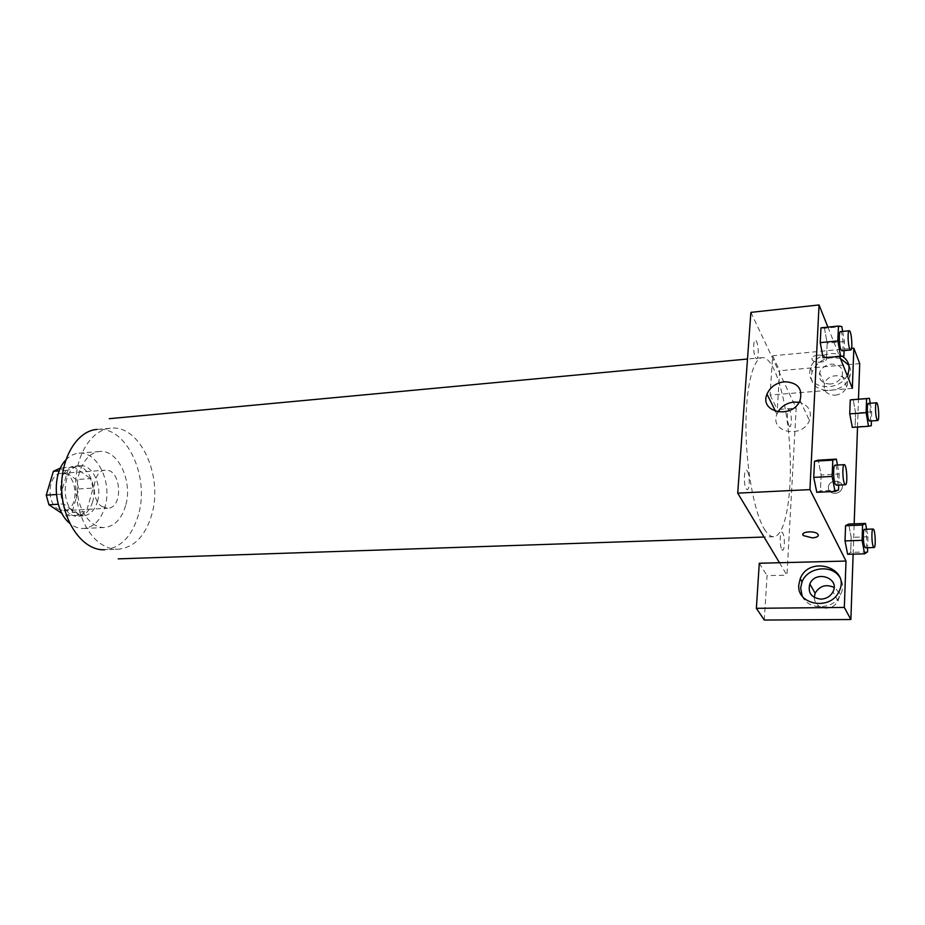 <?xml version="1.0" encoding="UTF-8"?>
<svg xmlns="http://www.w3.org/2000/svg" width="925" height="925" viewBox="0 0 925 925"><rect width="100%" height="100%" fill="white"/><g stroke="black" fill="none" stroke-linecap="round" stroke-linejoin="round"><path stroke-width="0.69" stroke-dasharray="4.62 3.47" d="M101.843 506.484L107.658 508.264C123.834 508.172 121.302 468.258 105.242 470.224C92.72 470.085 89.91 499.246 101.843 506.484M57.789 508.958L63.732 510.692C80.278 510.577 77.781 471.392 61.362 473.369C48.562 473.276 45.614 501.893 57.789 508.958M59.836 468.073L76.232 479.578L78.787 488.967L72.023 512.427L65.687 515.896L61.987 513.444M78.787 488.967L93.124 488.053L86.418 511.641L72.023 512.427M65.687 515.896L80.14 515.132L63.49 503.94L58.252 504.241M80.14 515.132L86.418 511.641M93.124 488.053L90.569 478.595L76.232 479.578M63.49 503.94L60.819 494.239L67.872 470.258L74.289 467.009L90.569 478.595M92.639 501.778C89.887 510.588 85.146 515.387 78.417 516.162C56.992 518.694 53.662 466.281 75.237 466.084C87.563 464.558 97.692 485.729 92.639 501.778M97.472 501.489C102.502 485.417 92.384 464.2 80.093 465.714C63.201 465.576 59.373 504.171 75.515 513.606L83.273 515.907C89.991 515.132 94.72 510.322 97.472 501.489M67.872 470.258L59.269 470.883M60.819 494.239L56.379 494.517M74.289 467.009L60.495 468.027M65.721 460.107C69.606 455.921 73.965 453.62 78.81 453.192C97.368 450.88 112.468 482.665 105.011 506.738C100.906 520.081 93.76 527.331 83.597 528.487C78.741 528.684 74.127 526.949 69.733 523.296M125.65 505.582C121.603 519.029 114.561 526.337 104.49 527.504C91.425 528.337 78.556 511.513 77.342 491.094C75.954 470.686 86.592 452.36 99.669 451.527C118.03 449.226 132.992 481.301 125.65 505.582M138.472 514.682C132.136 536.246 120.84 547.935 104.606 549.762L118.342 549.242C134.472 547.415 145.664 535.656 151.931 513.976C163.205 475.462 139.825 424.471 110.653 428.217L96.952 429.431C126.343 425.685 149.862 476.363 138.472 514.682M764.189 528.799C767.426 534.176 770.594 536.812 773.705 536.72C785.741 536.211 792.713 492.539 789.649 445.804C786.77 399.057 774.317 356.622 762.327 357.64C752.938 358.195 745.596 387.853 745.966 428.495C746.267 469.079 754.372 512.589 764.189 528.799M755.413 357.466C758.35 363.49 759.448 347.384 756.534 341.441C753.609 335.232 752.441 351.512 755.413 357.466M747.423 471.183C750.533 476.514 749.319 494.066 746.197 488.678C743.029 483.359 744.301 465.576 747.423 471.183M779.474 562.735L786.955 575.177L796.194 408.098L777.289 409.532L779.683 370.728L859.707 363.629M750.892 312.373L796.194 408.098M788.933 425.639C791.442 430.807 792.309 415.545 789.8 410.457C787.291 405.127 786.389 420.551 788.933 425.639M781.822 549.473C784.481 554.075 785.418 537.541 782.77 533.02C780.11 528.233 779.128 544.964 781.822 549.473M835.009 493.395C838.281 493.083 840.571 491.557 841.877 488.828C845.334 481.127 831.298 477.924 828.638 485.741C827.655 490.377 829.783 492.933 835.009 493.395C829.783 492.933 827.655 490.377 828.638 485.741C831.286 477.913 845.334 481.127 841.877 488.828C840.571 491.557 838.281 493.083 835.009 493.395M835.159 395.206C840.825 394.466 844.675 391.749 846.722 387.055C851.775 374.347 828.048 371.098 824.441 383.863C823.238 391.055 826.811 394.836 835.159 395.206M814.22 597.4C814.832 604.037 818.81 607.644 826.129 608.211C831.563 607.922 835.518 605.505 838.004 600.972C840.201 595.446 838.894 590.936 834.084 587.433M853.139 554.133L854.18 523.862M857.521 427.038L858.481 399.172M764.304 620.051L767.045 575.604L786.955 575.177M830.442 384.037C822.013 383.702 818.405 379.897 819.631 372.636C821.608 367.792 825.505 364.959 831.332 364.115C839.923 364.415 843.531 368.3 842.155 375.758C840.073 380.499 836.177 383.262 830.442 384.037M840.432 358.53C827.193 355.871 817.758 360.322 812.127 371.862L811.41 375.723C809.306 394.212 843.658 395.761 849.659 377.076C851.185 372.763 850.896 368.763 848.803 365.074M847.161 375.388C838.975 392.454 807.745 389.263 809.745 371.931L810.462 368.069C813.746 356.322 832.246 349.442 842.444 356.333M802.183 596.035C807.987 610.627 833.807 610.026 840.594 594.821C843.473 588.624 843.184 582.727 839.703 577.165M759.275 563.232L767.045 575.604M852.353 388.396L770.097 395.044L772.629 355.79L851.532 348.39M772.629 355.79L779.683 370.728M770.097 395.044L777.289 409.532M855.59 412.989L853.208 399.577L855.602 412.978L855.105 426.818L852.191 427.396L849.751 413.857M870.228 403.254L871.697 411.81L855.602 412.978L855.105 426.818L852.341 427.385M824.452 328.271L827.193 343.175L826.522 357.778L827.193 343.163L824.452 328.271L820.961 327.843L824.452 328.271L841.796 326.525M823.065 357.663L820.244 342.608M837.46 465.044L839.16 473.993L821.146 474.964L818.232 460.164L821.146 474.976L820.417 490.932L816.798 492.308M821.146 474.964L820.417 490.932L816.717 492.308L813.734 477.358M851.197 537.367L848.688 524.07L851.208 537.356L850.676 552.375L847.589 554.283L845.022 540.871M866.586 529.25L867.962 536.812L851.208 537.356L850.676 552.375L847.624 554.283M827.898 327.138L839.657 356.587M777.96 411.995L776.965 414.146C769.126 432.38 802.276 439.236 809.421 420.517C812.185 411.22 808.739 405.15 799.073 402.317M818.359 535.274L817.804 534.06C815.133 530.927 802.599 531.216 802.865 534.384M817.619 355.131C812.855 355.905 811.086 357.489 812.323 359.906C815.214 364.115 828.973 362.022 826.187 357.778C828.985 362.033 815.214 364.126 812.323 359.917C811.086 357.501 812.855 355.905 817.619 355.142C821.481 354.922 824.256 355.697 825.944 357.432C824.256 355.686 821.481 354.922 817.619 355.131M839.16 473.993L838.709 485.082M836.258 485.209C838.848 485.533 837.611 464.57 835.067 465.171M838.513 490.053L820.417 490.932M842.663 331.404L844.456 341.51L844.097 350.587M841.912 350.795C844.271 351.014 842.733 330.965 840.432 331.636M844.456 341.51L827.193 343.163M867.962 536.812L867.638 547.739M865.522 547.808C867.719 548.155 866.713 528.822 864.574 529.32M867.511 551.913L850.676 552.375M871.697 411.81L871.431 420.944M869.535 421.083C871.558 421.349 870.321 402.849 868.344 403.404M871.281 425.708L855.105 426.818M110.306 428.24C93.171 429.847 78.128 450.729 75.943 477.843C73.653 504.923 84.811 533.447 101.299 544.131C106.745 547.669 112.307 549.381 118.007 549.253M63.732 510.692L107.658 508.264M61.362 473.369L105.242 470.224M80.093 465.714L75.237 466.084M83.273 515.907L78.417 516.162M99.669 451.527L78.81 453.192M104.49 527.504L83.597 528.487M762.327 357.64L747.493 359.027M773.705 536.72L764.062 537.043M846.722 387.055L842.155 375.758M824.441 383.863L819.631 372.636M810.462 368.069L812.127 371.862M848.132 373.249L849.659 377.076M838.004 600.972L832.974 591.792M838.917 591.711L840.594 594.821M775.612 411.428L776.965 414.146M800.056 400.375L809.421 420.517"/><path stroke-width="1.39" d="M56.379 494.517L46.25 495.153L53.372 471.311L60.495 468.027M61.987 513.444L48.932 504.784L46.25 495.153M58.252 504.241L48.932 504.784M59.269 470.883L53.372 471.311M69.733 523.296C53.789 510.924 51.476 474.398 65.721 460.107M104.606 549.762C84.163 550.942 63.756 524.498 61.825 492.077C59.639 459.679 76.521 430.853 96.952 429.431M779.474 562.735L759.275 563.232L756.372 608.315L844.317 607.424L846.017 561.059L779.474 562.735L737.711 493.141L750.892 312.373L819.041 304.949L827.898 327.138M834.084 587.433C826.037 583.883 819.712 585.803 815.122 593.191L814.22 597.4M756.372 608.315L764.304 620.051L850.873 619.519L853.139 554.133M854.18 523.862L857.521 427.038M858.481 399.172L859.707 363.629L853.833 348.17L852.353 388.396L839.657 356.587M848.803 365.074L840.432 358.53M842.444 356.333C848.479 360.496 850.376 366.138 848.132 373.249L847.161 375.388M820.949 599.146C811.329 597.816 807.629 592.763 809.837 583.987C815.411 569.696 840.27 577.859 832.974 591.792C830.453 596.371 826.453 598.822 820.949 599.146M839.703 577.165C831.702 563.984 807.479 567.164 802.056 581.825L800.634 587.988L802.183 596.035M798.795 584.889L800.229 578.703C809.282 554.491 851.543 568.077 838.917 591.711C830.315 610.997 796.552 604.869 798.795 584.889M844.317 607.424L850.873 619.519M851.532 348.39L853.833 348.17M852.341 427.385L849.751 413.868L850.272 399.889L853.197 399.554M844.097 350.587L843.866 356.194L823.065 357.686L820.244 342.62L820.961 327.843L820.244 342.62L837.842 340.92L838.466 326.062L841.796 326.525L842.663 331.404M816.798 492.308L813.734 477.381L814.52 461.205L818.232 460.141M847.624 554.283L845.011 540.882L845.577 525.689L848.688 524.047L865.522 523.446L866.586 529.25M846.017 561.059L809.93 489.614L819.041 304.949M784.446 381.736C797.674 382.383 802.877 388.604 800.056 400.375C792.713 419.464 758.916 412.723 766.987 394.142C770.178 387.02 776.006 382.892 784.446 381.736M809.93 489.614L737.711 493.141M799.073 402.317L794.055 402.051C786.874 402.884 781.509 406.202 777.96 411.995M802.865 534.384L803.409 535.587L812.219 537.864L803.409 535.587C799.373 531.863 814.428 530.245 817.804 534.072C819.134 536.165 817.272 537.437 812.219 537.876C815.966 537.645 818.012 536.778 818.359 535.274M838.709 485.082L838.513 490.053L835.009 491.441L832.118 476.41L832.801 460.141L836.339 459.112L837.46 465.044M844.247 464.662L835.067 465.171C833.02 464.766 833.205 480.225 835.31 484.203L836.258 485.209L845.438 484.746C847.959 485.082 846.71 464.061 844.247 464.662C842.247 464.246 842.455 479.74 844.513 483.74L845.438 484.746M836.339 459.112L818.232 460.164L814.52 461.205L813.734 477.381L832.118 476.41M835.009 491.441L816.717 492.308M832.801 460.141L814.52 461.205M843.866 356.194L840.571 356.067L837.842 340.92M849.231 330.757L840.432 331.636C838.651 331.335 838.963 345.118 840.848 349.453L841.912 350.795L850.699 349.974C853 350.205 851.462 330.098 849.231 330.757C847.485 330.456 847.82 344.273 849.659 348.632L850.699 349.974M826.522 357.778L840.571 356.067M838.466 326.062L820.961 327.843M867.638 547.739L867.511 551.913L864.586 553.821L862.088 540.35L862.574 525.065L865.522 523.446M873.096 529.031L864.574 529.32C862.794 528.892 862.979 543.623 864.794 547.033L865.522 547.808L874.056 547.554C876.183 547.912 875.189 528.522 873.096 529.031C871.362 528.591 871.57 543.357 873.339 546.779L874.056 547.554M864.586 553.821L847.589 554.283M862.088 540.35L845.011 540.882L845.577 525.689L848.688 524.07M862.574 525.065L845.577 525.689M871.431 420.944L871.281 425.708L868.517 426.286L866.147 412.677L866.586 398.629L869.384 398.328L870.228 403.254M876.542 402.78L868.344 403.404C866.783 403.069 867.06 416.273 868.714 420.031L869.535 421.083L877.721 420.505C879.698 420.783 878.449 402.225 876.542 402.78C875.004 402.444 875.304 415.683 876.923 419.453L877.721 420.505M869.384 398.328L850.272 399.889L849.751 413.868L866.147 412.677M868.517 426.286L852.191 427.396M866.586 398.629L850.272 399.889M747.493 359.027L109.312 418.69M764.062 537.043L118.215 558.862M815.122 593.191L809.837 583.987M800.229 578.703L802.056 581.825M766.987 394.142L775.612 411.428"/></g></svg>
